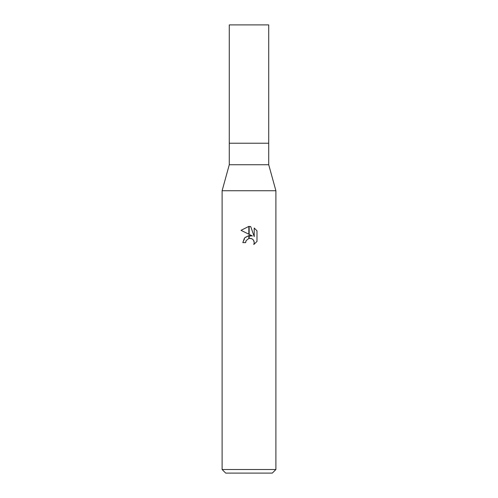 <?xml version="1.0" encoding="UTF-8"?>
<svg xmlns="http://www.w3.org/2000/svg" width="498" height="498" viewBox="0 0 498 498"><rect width="100%" height="100%" fill="white"/><g stroke="black" fill="none" stroke-linecap="round" stroke-linejoin="round"><path stroke-width="0.37" stroke-dasharray="2.49 1.87" d="M268.721 164.738L229.279 164.738M268.721 143.225L229.279 143.225L268.721 143.225M275.892 190.734L222.108 190.734L275.892 190.734M272.306 473.1L225.694 473.1M275.892 469.514L222.108 469.514M245.925 241.051L246.093 240.671M256.993 241.437L256.993 230.829M249.156 234.359L248.844 234.203M241.007 230.344L252.424 235.971L245.844 236.768L242.812 242.619L245.639 242.619M248.844 235.573A7.072 7.072 0 0 1 249.156 235.535M249.156 238.368A4.295 4.295 0 0 0 248.844 238.442M248.819 238.449L249.934 238.299M252.032 238.847L253.501 240.198M254.223 228.034L254.223 236.631L250.731 226.59M249.156 226.409L248.844 226.403A9.73 9.73 0 0 1 249.156 226.409M268.721 24.9L229.279 24.9"/><path stroke-width="0.75" d="M249 164.738L268.721 164.738L275.892 190.734L275.892 469.514L222.108 469.514L222.108 190.734L275.892 190.734L222.108 190.734L229.279 164.738L249 164.738M229.279 164.738L229.279 24.9L268.721 24.9L268.721 143.225L229.279 143.225L268.721 143.225L268.721 164.738M222.108 469.514L225.694 473.1L272.306 473.1L275.892 469.514M249.156 238.368L249.156 235.535L252.424 235.971L249.156 234.359L249.156 226.409L250.731 226.59L254.223 236.631L254.223 228.034L256.987 230.835L256.993 241.437L253.775 244.518L254.229 242.594L253.905 240.951L252.978 239.557L251.583 238.629L249.156 238.374M245.639 242.619L242.812 242.619L244.518 237.969L248.844 235.579L248.844 238.442L246.093 240.671L245.639 242.619L245.925 241.051M253.775 244.518L256.987 241.437M248.844 226.403L248.844 234.203L241.007 230.344L248.844 226.403L241.013 230.344M246.093 240.671L248.819 238.449M249.934 238.299L252.032 238.847M253.501 240.198L254.229 242.594L253.781 244.512M256.987 230.835L254.223 228.034M250.731 226.59L249.156 226.409"/></g></svg>
